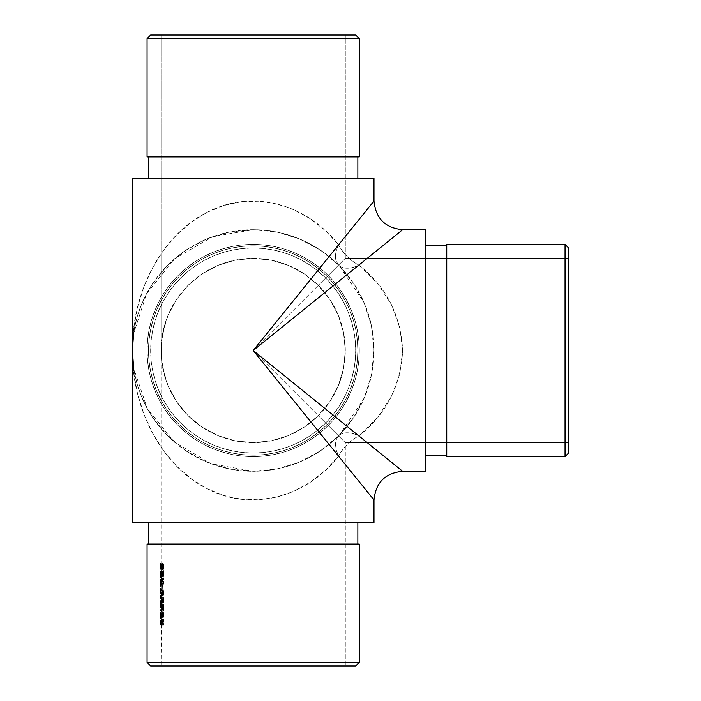 <?xml version="1.0" encoding="UTF-8"?>
<svg xmlns="http://www.w3.org/2000/svg" width="701" height="701" viewBox="0 0 701 701"><rect width="100%" height="100%" fill="white"/><g stroke="black" fill="none" stroke-linecap="round" stroke-linejoin="round"><path stroke-width="0.53" stroke-dasharray="3.5 2.63" d="M425.244 245.832L425.244 471.3L425.244 245.832M446.747 455.168L446.747 244.395L446.747 455.168M329.777 427.102L318.315 415.64L329.777 401.682L338.294 385.752L343.534 368.472L345.304 350.5L343.534 332.528L338.294 315.248L329.777 299.318L318.315 285.36L345.304 258.371L568.625 258.371L568.625 442.629L345.304 442.629L329.777 427.102L345.304 442.629L345.304 665.95L161.055 665.95L161.055 615.636L160.336 615.636L160.38 619.079L160.389 612.069L160.398 619.123L160.389 612.069L160.389 618.273L160.336 615.741L161.055 615.741L161.107 618.273L161.265 613.375L161.055 624.109L161.537 620.341L161.055 665.95L345.304 665.95L345.304 442.629L318.315 415.64L345.304 442.629L568.625 442.629L568.625 258.371L345.304 258.371L318.315 285.36L304.357 273.898L288.435 265.39L271.147 260.141L253.175 258.371A92.129 92.129 0 0 0 161.055 350.5A92.129 92.129 0 0 0 253.175 442.629L235.203 440.859L217.923 435.61L201.993 427.102L188.034 415.64L176.573 401.682L168.065 385.752L165.015 377.243L162.825 368.472L161.493 359.534L161.055 350.5L161.493 341.466L162.825 332.528L165.015 323.757L168.065 315.248L176.573 299.318L188.034 285.36L201.993 273.898L217.923 265.39L235.203 260.141L253.175 258.371L235.203 260.141L217.923 265.39L201.993 273.898L188.034 285.36L176.573 299.318L168.065 315.248L165.015 323.757L161.493 341.466L161.493 359.534L165.015 377.243L168.065 385.752L176.573 401.682L188.034 415.64L201.993 427.102L217.923 435.61L235.203 440.859L253.175 442.629L271.147 440.859L288.435 435.61L304.357 427.102L318.315 415.64L253.175 350.5L345.304 258.371L345.304 35.05L345.304 258.371L318.315 285.36L329.777 299.318L338.294 315.248L343.534 332.528L345.304 350.5L343.534 368.472L338.294 385.752L329.777 401.682L318.315 415.64L304.357 427.102L288.435 435.61L271.147 440.859L253.175 442.629A92.129 92.129 0 0 0 345.304 350.5A92.129 92.129 0 0 0 253.175 258.371L271.147 260.141L288.435 265.39L304.357 273.898L318.315 285.36L304.357 273.898L288.435 265.39L271.147 260.141L253.175 258.371L235.203 260.141L217.923 265.39L201.993 273.898L188.034 285.36L176.573 299.318L168.065 315.248L162.825 332.528L161.055 350.5L161.055 35.05L345.304 35.05L161.055 35.05L161.055 563.315L161.055 350.5L162.825 368.472L168.065 385.752L176.573 401.682L188.034 415.64L201.993 427.102L217.923 435.61L235.203 440.859L253.175 442.629L271.147 440.859L288.435 435.61L304.357 427.102L318.315 415.64L329.777 401.682L338.294 385.752L343.534 368.472L345.304 350.5L343.534 332.528L338.294 315.248L329.777 299.318L318.315 285.36L253.175 350.5L329.777 427.102M160.389 586.649L160.59 579.359L160.38 586.614L160.503 580.209L161.309 580.209L161.3 584.406L161.116 586.658L161.055 583.039L160.336 583.039L160.398 586.658L161.116 586.658L160.398 586.658M161.055 580.787L161.055 580.209L160.345 580.209L160.336 582.058L160.336 583.039L161.055 583.039L161.142 563.324L161.309 580.209L160.503 580.209L161.221 580.209L161.318 583.013L160.599 583.013L161.318 583.013L161.055 588.358L161.055 583.039M160.406 585.799L161.116 585.808L161.256 583.004L160.538 583.004L160.38 585.747L160.389 580.226L160.398 585.808L160.336 583.013L161.055 583.013L161.116 585.808L160.398 585.808M160.398 580.209L161.116 580.209L161.055 583.013L160.336 583.013L160.398 580.209L160.538 583.004L161.256 583.004L161.116 580.209L160.398 580.209M160.389 607.925L160.844 600.643L160.336 600.643L160.363 607.758L160.503 601.493L161.563 601.493L161.248 606.856L161.055 604.323L160.336 604.323L160.389 601.502L160.398 607.933L161.116 607.933L160.398 607.933M161.055 602.071L161.055 601.493L160.345 601.493L160.336 603.333L160.336 604.323L161.055 604.323L161.16 588.384L161.055 600.643L161.563 601.493L160.503 601.493L161.221 601.493L161.318 604.297L160.599 604.297L161.318 604.297L161.055 609.642L161.256 604.288L160.538 604.288L160.389 607.066L161.116 607.084L160.398 607.084L160.336 604.288L161.055 604.288L160.336 604.288L160.345 602.299L160.398 601.493L161.116 601.493L161.125 607.066L161.16 601.686L160.398 601.493L160.538 604.288L161.256 604.288L161.125 601.502L161.055 604.288M160.336 613.331L160.354 612.437L160.336 613.331M160.538 615.347L160.424 618.186L160.538 615.347M253.175 456.605L253.175 453.021A102.521 102.521 0 0 0 355.696 350.5A102.521 102.521 0 0 0 253.175 247.979L253.175 244.395A106.105 106.105 0 0 1 359.28 350.5A106.105 106.105 0 0 1 253.175 456.605A106.105 106.105 0 0 0 359.28 350.5A106.105 106.105 0 0 0 253.175 244.395A106.105 106.105 0 0 1 359.28 350.5A106.105 106.105 0 0 1 253.175 456.605L242.774 456.097L232.478 454.563L222.375 452.04L212.569 448.526L203.159 444.075L194.23 438.721L185.861 432.517L178.15 425.525L171.158 417.814L164.954 409.445L159.6 400.516L155.149 391.105L151.644 381.3L149.111 371.197L147.578 360.901L147.07 350.5L147.578 340.099L149.111 329.803L151.644 319.7L155.149 309.895L159.6 300.484L164.954 291.555L171.158 283.186L178.15 275.475L185.861 268.483L194.23 262.279L203.159 256.925L212.569 252.474L222.375 248.96L232.478 246.437L242.774 244.903L253.175 244.395L263.576 244.903L273.881 246.437L283.975 248.96L293.78 252.474L303.191 256.925L312.129 262.279L320.488 268.483L328.208 275.475L335.201 283.186L341.405 291.555L346.75 300.484L351.21 309.895L354.715 319.7L357.247 329.803L358.772 340.099L359.28 350.5L358.772 360.901L357.247 371.197L354.715 381.3L351.21 391.105L346.75 400.516L341.405 409.445L335.201 417.814L328.208 425.525L320.488 432.517L312.129 438.721L303.191 444.075L293.78 448.526L283.975 452.04L273.881 454.563L263.576 456.097L253.175 456.605A106.105 106.105 0 0 1 147.07 350.5A106.105 106.105 0 0 1 253.175 244.395A106.105 106.105 0 0 0 147.07 350.5A106.105 106.105 0 0 0 253.175 456.605A106.105 106.105 0 0 1 147.07 350.5A106.105 106.105 0 0 1 253.175 244.395L253.175 247.979L263.225 248.469L273.18 249.95L282.941 252.395L292.413 255.786L301.509 260.089L310.131 265.258L318.219 271.252L325.667 278.008L332.423 285.465L338.417 293.544L343.595 302.175L347.898 311.27L351.28 320.743L353.725 330.495L355.205 340.449L355.696 350.5L355.205 360.551L353.725 370.505L351.28 380.257L347.898 389.73L343.595 398.825L338.417 407.456L332.423 415.535L325.667 422.992L318.219 429.748L310.131 435.742L301.509 440.911L292.413 445.214L282.941 448.605L273.18 451.05L263.225 452.531L253.175 453.021L243.124 452.531L233.179 451.05L223.417 448.605L213.945 445.214L204.85 440.911L196.219 435.742L188.14 429.748L180.683 422.992L173.927 415.535L167.933 407.456L162.763 398.825L158.461 389.73L155.07 380.257L152.625 370.505L151.153 360.551L150.654 350.5L151.153 340.449L152.625 330.495L155.07 320.743L158.461 311.27L162.763 302.175L167.933 293.544L173.927 285.465L180.683 278.008L188.14 271.252L196.219 265.258L204.85 260.089L213.945 255.786L223.417 252.395L233.179 249.95L243.124 248.469L253.175 247.979A102.521 102.521 0 0 0 150.654 350.5A102.521 102.521 0 0 0 253.175 453.021L253.175 456.605M253.175 245.832A104.668 104.668 0 0 1 357.852 350.5A104.668 104.668 0 0 1 253.175 455.168A104.668 104.668 0 0 0 357.852 350.5A104.668 104.668 0 0 0 253.175 245.832L263.436 246.331L273.6 247.839L283.563 250.336L293.237 253.797L302.517 258.187L311.332 263.471L319.577 269.587L327.192 276.483L334.088 284.098L340.204 292.343L345.488 301.158L349.878 310.447L353.339 320.112L355.836 330.083L357.344 340.239L357.852 350.5L357.344 360.761L355.836 370.917L353.339 380.888L349.878 390.553L345.488 399.842L340.204 408.657L334.088 416.902L327.192 424.517L319.577 431.413L311.332 437.529L302.517 442.813L293.237 447.203L283.563 450.664L273.6 453.161L263.436 454.669L253.175 455.168L242.914 454.669L232.758 453.161L222.795 450.664L213.122 447.203L203.833 442.813L195.027 437.529L186.773 431.413L179.158 424.517L172.262 416.902L166.146 408.657L160.862 399.842L156.472 390.553L153.011 380.888L150.513 370.917L149.006 360.761L148.507 350.5L149.006 340.239L150.513 330.083L153.011 320.112L156.472 310.447L160.862 301.158L166.146 292.343L172.262 284.098L179.158 276.483L186.773 269.587L195.027 263.471L203.833 258.187L213.122 253.797L222.795 250.336L232.758 247.839L242.914 246.331L253.175 245.832A104.668 104.668 0 0 0 148.507 350.5A104.668 104.668 0 0 0 253.175 455.168A104.668 104.668 0 0 1 148.507 350.5A104.668 104.668 0 0 1 253.175 245.832L242.914 246.331L232.758 247.839L222.795 250.336L213.122 253.797L203.833 258.187L195.027 263.471L186.773 269.587L179.158 276.483L172.262 284.098L166.146 292.343L160.862 301.158L156.472 310.447L153.011 320.112L150.513 330.083L149.006 340.239L148.507 350.5L149.006 360.761L150.513 370.917L153.011 380.888L156.472 390.553L160.862 399.842L166.146 408.657L172.262 416.902L179.158 424.517L186.773 431.413L195.027 437.529L203.833 442.813L213.122 447.203L222.795 450.664L232.758 453.161L242.914 454.669L253.175 455.168L263.436 454.669L273.6 453.161L283.563 450.664L293.237 447.203L302.517 442.813L311.332 437.529L319.577 431.413L327.192 424.517L334.088 416.902L340.204 408.657L345.488 399.842L349.878 390.553L353.339 380.888L355.836 370.917L357.344 360.761L357.852 350.5L357.344 340.239L355.836 330.083L353.339 320.112L349.878 310.447L345.488 301.158L340.204 292.343L334.088 284.098L327.192 276.483L319.577 269.587L311.332 263.471L302.517 258.187L293.237 253.797L283.563 250.336L273.6 247.839L263.436 246.331L253.175 245.832M148.507 178.44L373.983 178.44L148.507 178.44M357.852 156.928L148.507 156.928L357.852 156.928M357.852 522.56L132.375 522.56L357.852 522.56M148.507 544.072L359.28 544.072L148.507 544.072M353.619 417.612L338.601 435.917L320.287 450.945L299.406 462.108L276.746 468.978L253.175 471.3A120.8 120.8 0 0 0 373.983 350.5A120.8 120.8 0 0 0 253.175 229.7L276.746 232.022L299.406 238.892L320.287 250.055L338.601 265.083L353.619 283.388L364.783 304.269L371.661 326.929L373.983 350.5L371.661 374.071L364.783 396.731L353.619 417.612L359.718 407.447L364.783 396.731L368.779 385.568L371.661 374.071L373.396 362.338L373.983 350.5L373.396 338.662L371.661 326.929L368.779 315.432L364.783 304.269L359.718 293.553L353.619 283.388L346.557 273.863L338.601 265.083L329.812 257.118L320.287 250.055L310.122 243.966L299.406 238.892L288.242 234.896L276.746 232.022L265.013 230.279L253.175 229.7L241.337 230.279L229.613 232.022L218.107 234.896L206.944 238.892L196.227 243.966L186.063 250.055L176.538 257.118L167.758 265.083L159.793 273.863L152.73 283.388L146.64 293.553L141.567 304.269L137.571 315.432L134.697 326.929L132.953 338.662L132.375 350.5L132.953 362.338L134.697 374.071L137.571 385.568L141.567 396.731L146.64 407.447L152.73 417.612L159.793 427.137L167.758 435.917L176.538 443.882L186.063 450.945L196.227 457.034L206.944 462.108L218.107 466.104L229.613 468.978L241.337 470.722L253.175 471.3L265.013 470.722L276.746 468.978L288.242 466.104L299.406 462.108L310.122 457.034L320.287 450.945L329.812 443.882L338.601 435.917L346.557 427.137L353.619 417.612M132.699 361.497L133.681 372.433L137.571 393.892L143.968 414.414L152.73 433.551L163.666 450.883L176.538 466.051L191.075 478.713L206.944 488.606L223.821 495.502L241.337 499.261L259.107 499.804L276.746 497.105L293.877 491.243L310.122 482.332L325.141 470.564L338.601 456.202L373.983 499.979M161.055 582.864L161.055 582.058M161.055 604.139L161.055 603.333M161.055 610.492L161.563 609.642L161.055 614.611L161.055 609.642L160.336 609.642L160.336 610.492L161.055 610.492L160.336 610.492L160.844 610.492L160.336 609.642L161.563 609.642L160.844 609.642L161.563 609.642L161.055 610.492M161.055 615.443L161.107 618.273L160.389 618.273L161.107 618.273L161.107 612.069L160.389 612.069L161.107 612.069L161.23 612.823L160.511 612.823L161.23 612.823L161.318 615.618L160.599 615.618L161.318 615.618L161.3 617.125L161.23 618.326L160.511 618.326L161.23 618.326L161.116 619.123L160.398 619.123L161.116 619.123L161.072 612.437L161.064 613.936L161.072 612.437L160.354 612.437L160.336 614.611L160.336 615.636L161.055 615.636M162.912 572.831L163.964 577.116L163.964 570.667L163.719 575.083L162.369 570.842L162.317 576.529L162.238 572.261L162.518 571.648L162.912 572.831M162.676 581.331L163.491 579.017L163.342 584.406L163.824 583.39L163.973 579.999L163.28 577.966L162.763 579.561L162.404 578.448L162.106 579.315L162.238 583.705L162.29 579.473L162.676 581.331M163.21 585.133L163.21 588.787L163.21 585.133L162.474 585.133L162.474 588.787L163.21 588.787L163.21 585.133L162.264 585.133L163.21 585.133M164.025 593.011L163.254 589.769L162.746 593.554L162.01 591.705L163.237 595.57L164.025 593.011M162.912 606.391L163.964 610.676L163.964 604.227L163.719 608.643L162.369 604.402L162.317 610.089L162.238 605.822L162.518 605.208L162.912 606.391M164.025 614.9L163.254 611.658L162.746 615.443L162.01 613.594L163.237 617.458L164.025 614.9M162.781 622.348L163.421 619.956L163.368 625.143L163.911 623.802L163.885 620.35L163.219 618.939L162.588 621.927L161.861 621.927L162.036 619.745L163.219 618.939L162.623 623.04L162.045 619.307L162.045 623.198L162.877 624.17L162.781 622.348M162.01 599.995L162.281 602.842L163.044 603.359L163.903 601.791L163.754 597.988L162.553 597.042L162.01 599.995M162.01 566.434L162.281 569.282L163.044 569.799L163.903 568.231L163.754 564.428L162.553 563.49L162.01 566.434M161.055 601.493L160.336 601.493L161.055 601.493L161.055 600.643L160.336 600.643L160.336 601.493L161.055 601.493M161.055 597.848L161.116 593.949L161.055 597.848L160.336 597.848L160.336 598.698L161.055 598.698L161.099 597.848L160.336 597.848L161.055 597.848M161.055 593.099L161.125 589.208L161.055 593.099L160.336 593.099L160.38 597.848L161.195 597.454L161.256 595.605L160.538 595.605L161.256 595.605L161.204 594.141L160.336 593.949L161.055 593.949L161.107 593.09L160.336 593.099L161.055 593.099M161.055 580.209L160.336 580.209L161.055 580.209L161.055 579.359L160.336 579.359L160.336 580.209L161.055 580.209M161.055 576.564L161.107 572.191L161.055 576.564L160.336 576.564L160.336 577.414L161.055 577.414L161.099 576.564L160.336 576.564L161.055 576.564M161.055 568.537L161.107 564.165L161.055 568.537L160.336 568.537L160.336 569.387L161.055 569.387L161.099 568.537L160.336 568.537L161.055 568.537M345.304 236.509L338.601 244.798L325.141 230.436L310.122 218.668L293.877 209.757L276.746 203.895L259.107 201.196L241.337 201.739L223.821 205.498L206.944 212.394L191.075 222.287L176.538 234.949L163.666 250.117L152.73 267.449L143.968 286.586L137.571 307.108L133.681 328.567L132.699 339.503M133.488 334.105L146.579 293.666L174.637 258.713L212.902 236.605L253.175 229.7A120.8 120.8 0 0 0 132.375 350.5A120.8 120.8 0 0 0 253.175 471.3L229.613 468.978L206.944 462.108L186.063 450.945L167.758 435.917L152.73 417.612L146.64 407.447L141.567 396.731L137.571 385.568L134.697 374.071L132.953 362.338L132.375 350.5L132.953 338.662L134.697 326.929L137.571 315.432L141.567 304.269L146.64 293.553L152.73 283.388L167.758 265.083L186.063 250.055L206.944 238.892L229.613 232.022L253.175 229.7C286.315 230.226 314.793 242.02 338.601 265.083A28.68 16.561 -45 0 1 338.601 244.798L353.619 226.213M371.661 497.105L338.601 456.202L336.261 450.138L335.464 444.495L336.261 439.641L364.047 398.483L371.416 375.254L373.983 350.5L371.416 325.746L364.047 302.517L336.261 261.359L335.464 256.505L336.261 250.862L338.601 244.798C343.288 253.631 350.044 260.386 358.877 265.083A28.68 16.561 135 0 1 338.601 265.083A28.68 16.561 -45 0 0 358.877 265.083C386.216 286.586 400.806 315.064 402.654 350.5C400.806 385.936 386.216 414.414 358.877 435.917A28.68 16.561 -135 0 0 338.601 435.917A28.68 16.561 45 0 1 358.877 435.917C350.044 440.614 343.288 447.369 338.601 456.202A28.68 16.561 -45 0 1 358.877 435.917L402.654 471.3L358.877 435.917L377.462 417.612L391.281 396.731L399.78 374.071L402.654 350.5L399.78 326.929L391.281 304.269L377.462 283.388L358.877 265.083A28.68 16.561 -135 0 1 338.601 244.798C305.242 202.493 250.844 189.104 206.944 212.394C162.588 234.336 131.779 291.397 132.375 350.5C131.779 409.603 162.588 466.664 206.944 488.606C250.844 511.896 305.242 498.507 338.601 456.202C334.456 447.369 334.456 440.614 338.601 435.917C314.81 459.024 286.332 470.818 253.175 471.3L211.089 463.729L174.269 441.972L147.341 408.753L133.681 368.227M150.654 665.95L355.696 665.95L150.654 665.95M345.304 665.95L161.055 665.95L345.304 665.95M359.28 662.366L147.07 662.366L359.28 662.366M359.28 156.928L147.07 156.928L359.28 156.928M147.07 38.634L359.28 38.634L147.07 38.634M355.696 35.05L150.654 35.05L355.696 35.05M161.055 35.05L345.304 35.05L161.055 35.05M148.507 156.928L242.914 156.928L148.507 156.928M161.055 624.109L160.336 624.109L160.336 624.959L161.055 624.959L161.169 624.109L160.336 624.109L161.055 624.109M161.169 620.341L160.45 620.341L160.45 624.109L161.169 624.109L161.221 620.341L160.45 620.341L161.169 620.341M161.221 624.109L160.503 624.109L160.503 620.341L161.221 620.341L161.449 624.109L160.503 624.109L161.221 624.109M161.449 620.341L160.722 620.341L160.722 624.109L161.449 624.109L161.537 620.341L160.722 620.341L161.449 620.341M161.537 624.959L160.818 624.959L160.818 620.341L161.537 620.341L161.537 624.959L160.336 624.959L161.537 624.959M160.818 624.959L160.45 620.341L160.336 624.959L160.818 624.959M161.081 613.191L160.363 613.191L160.354 612.437L161.072 612.437L161.081 613.191L161.055 615.741L160.336 615.741L160.363 613.191L161.081 613.191M161.142 612.919L160.424 612.919L160.538 615.574L161.256 615.574L161.142 612.919L161.142 618.186L161.256 615.574L160.538 615.574L160.503 617.362L161.221 617.362L160.503 617.362L160.424 618.186L161.142 618.186L160.424 618.186L160.424 612.919L161.142 612.919L161.142 618.186L161.142 612.919M160.844 610.492L160.336 609.642L160.844 610.492M161.563 600.643L160.336 600.643L161.563 600.643L161.563 601.493L160.844 601.493L160.844 600.643L161.563 600.643M161.256 590.855L160.538 590.855L160.371 593.099L161.09 593.099L161.256 590.855L161.169 589.243L160.406 589.208L160.538 590.855L161.256 590.855M161.055 589.208L160.336 589.208L161.125 589.208L161.055 588.358L160.336 588.358L160.336 589.208L161.055 589.208M161.125 588.358L160.336 588.358L161.248 588.779L161.318 590.706L160.599 590.706L160.406 588.358L161.125 588.358M161.204 593.248L160.494 593.248L160.599 590.706L161.318 590.706L161.318 595.456L160.599 595.456L160.494 593.248L161.204 593.248M161.291 596.884L160.573 596.884L160.599 595.456L161.318 595.456L161.291 596.884L161.23 597.848L160.511 597.848L160.573 596.884L161.291 596.884M161.309 597.848L160.511 597.848L161.309 597.848L161.309 598.698L160.59 598.698L160.59 597.848L161.309 597.848M161.055 598.698L160.336 598.698L161.055 598.698M160.59 598.698L160.336 588.358L160.59 598.698M161.309 579.359L160.336 579.359L161.309 579.359L161.309 580.209L160.59 580.209L160.59 579.359L161.309 579.359M161.125 580.226L161.116 585.808L161.125 580.226M161.151 576.432L160.371 576.564L161.081 576.564L161.23 575.556L161.256 574.075L160.538 574.075L160.433 576.432L161.151 576.432M161.177 572.288L160.459 572.288L160.538 574.075L161.256 574.075L161.239 572.91L161.107 572.191L160.389 572.191L161.177 572.288M161.055 572.191L160.336 572.191L161.107 572.191L161.055 571.333L160.336 571.333L160.336 572.191L161.055 572.191M161.116 571.333L160.336 571.333L161.239 571.814L161.318 573.926L160.599 573.926L160.398 571.333L161.116 571.333M161.23 576.564L160.511 576.564L160.599 573.926L161.318 573.926L161.309 576.564L160.511 576.564L161.23 576.564M161.309 577.414L160.59 577.414L160.59 576.564L161.309 576.564L161.309 577.414L160.336 577.414L161.309 577.414M160.59 577.414L160.336 571.333L160.59 577.414M161.151 568.406L160.371 568.537L161.081 568.537L161.23 567.53L161.256 566.049L160.538 566.049L160.433 568.406L161.151 568.406M161.177 564.261L160.459 564.261L160.538 566.049L161.256 566.049L161.239 564.883L161.107 564.165L160.389 564.165L161.177 564.261M161.055 564.165L160.336 564.165L161.107 564.165L161.055 563.315L160.336 563.315L160.336 564.165L161.055 564.165M161.116 563.315L160.336 563.315L161.239 563.788L161.318 565.9L160.599 565.9L160.398 563.315L161.116 563.315M161.23 568.537L160.511 568.537L160.599 565.9L161.318 565.9L161.309 568.537L160.511 568.537L161.23 568.537M161.309 569.387L160.59 569.387L160.59 568.537L161.309 568.537L161.309 569.387L160.336 569.387L161.309 569.387M160.59 569.387L160.336 563.315L160.59 569.387M162.877 624.17L161.318 623.198L162.877 624.17L162.772 622.076L162.045 622.076L162.141 624.17L162.877 624.17M163.21 619.789L162.299 619.947L162.045 622.076L162.772 622.076L163.21 619.789L163.78 622.199L163.035 622.199L162.483 619.789L163.21 619.789M163.368 624.293L162.632 624.293L163.035 622.199L163.78 622.199L163.368 625.143L162.632 625.143L162.632 624.293L163.368 624.293M164.025 622.251L163.28 622.251L162.632 625.143L163.613 624.854L164.025 622.251M162.895 619.404L163.272 622.795L162.632 625.143L162.869 620.481L162.483 619.789L162.15 620.455L162.141 624.17L161.318 623.198L161.318 619.307L161.467 622.532L161.896 623.04L161.861 621.927L162.588 621.927M162.623 623.04L161.467 622.532L162.194 622.532L162.194 619.307L161.318 619.307L162.045 619.307L162.045 623.198L161.318 623.198L161.318 619.307L161.467 622.532L161.896 623.04L162.422 618.948L163.28 622.251M163.324 617.485L162.588 617.485L162.01 616.424L162.746 616.424L163.324 617.485M163.981 615.627L164.025 614.611L163.28 614.611L164.025 614.611L163.806 612.49L163.447 611.693L162.579 611.649L163.315 611.649L162.728 614.462L162.001 614.462L162.711 611.693L163.272 615.189L162.886 617.187L162.203 616.994L161.283 613.594L162.019 615.443L162.001 614.462L162.728 614.462L162.746 615.443L162.019 615.443L162.746 615.443L162.089 612.937L161.361 612.937L162.089 612.937L162.01 613.594L161.283 613.594L162.01 613.594L162.746 616.424L162.01 616.424L161.283 613.594L162.019 615.443L162.579 611.649M163.28 614.979L162.588 617.485M162.921 614.637L162.194 614.637L162.299 616.056L163.333 616.635L162.947 613.848L163.499 612.656L163.648 616.004L162.597 616.635L163.035 614.567L163.78 614.567L163.035 614.567L162.597 612.499L163.333 612.499L162.43 612.665L162.194 614.637L162.921 614.637L163.377 612.508L163.648 616.004L163.167 616.486L162.921 614.637M162.553 616.617L163.035 614.952L162.597 612.499L162.553 616.617M162.474 605.2L161.616 605.357L161.432 607.259L162.159 607.259L162.65 605.41L163.964 610.676L163.219 610.676L161.747 605.2L162.474 605.2M163.131 606.269L162.702 604.63L161.738 604.35L162.982 608.643L163.719 608.643L163.131 606.269L162.395 606.269L162.982 608.643L162.982 604.227L163.719 604.227L163.719 608.643L162.982 608.643L162.982 604.227L163.964 604.227L162.982 604.227L163.219 610.676L163.964 610.676L163.964 604.227L163.219 604.227L163.219 610.676L162.308 606.996L163.044 606.996M162.01 607.215L161.283 607.215L161.405 605.173L161.738 604.35L162.466 604.35L162.01 607.215L162.527 610.308L161.8 610.308L161.423 609.432L161.283 607.215L162.01 607.215M162.527 609.458L161.8 609.458L161.8 610.308L162.527 610.308L162.527 609.458L162.159 607.259L161.432 607.259L161.8 609.458L162.527 609.458M162.308 606.996L161.563 605.559L161.686 610.247L161.353 605.603L161.826 604.385L162.395 606.269M162.877 596.928L162.141 596.928L162.851 597.532L163.28 600.205L164.025 600.205L163.587 597.532L162.877 596.928L162.01 600.205L161.283 600.205L161.554 597.532L162.877 596.928M162.877 603.377L161.554 602.834L161.283 600.205L162.01 600.205L162.877 603.377L163.587 602.834L164.025 600.205L163.28 600.205L162.842 602.834L162.141 603.377L162.877 603.377M162.877 602.527L162.141 602.527L163.035 600.179L163.78 600.179L163.421 602.177L162.395 602.168L162.229 598.952L162.877 597.787L163.657 598.891L163.78 600.179L163.035 600.179L162.65 598.146L163.386 598.146L161.668 598.198L161.432 600.179L162.159 600.179L161.432 600.179L161.493 601.388L162.141 602.527L162.877 602.527L163.035 599.942L162.72 598.251L162.019 597.804L161.44 599.627L161.835 602.422L162.518 602.387L162.474 598.041L163.123 597.857L163.692 599.048L163.613 601.651L162.877 602.527M161.283 600.415L161.554 597.532L162.317 596.954L163.158 598.61L163.158 601.791L162.667 603.114L161.826 603.281L161.283 600.415M163.324 595.596L162.588 595.596L162.01 594.536L162.746 594.536L163.324 595.596M163.981 593.738L164.025 592.722L163.28 592.722L164.025 592.722L163.806 590.601L163.447 589.804L162.579 589.76L163.315 589.76L162.728 592.573L162.001 592.573L162.711 589.804L163.228 593.843L162.711 595.543L162.097 594.807L161.283 591.705L162.019 593.554L162.001 592.573L162.728 592.573L162.746 593.554L162.019 593.554L162.746 593.554L162.089 591.048L161.361 591.048L162.089 591.048L162.01 591.705L161.283 591.705L162.01 591.705L162.746 594.536L162.01 594.536L161.283 591.705L162.019 593.554L162.579 589.76M163.28 593.09L162.588 595.596M162.921 592.748L162.194 592.748L162.299 594.168L163.333 594.746L162.947 591.959L163.499 590.768L163.648 594.115L162.597 594.746L163.035 592.678L163.78 592.678L163.035 592.678L162.597 590.61L163.333 590.61L162.43 590.777L162.194 592.748L162.921 592.748L163.377 590.619L163.648 594.115L163.167 594.597L162.921 592.748M162.553 594.737L163.035 593.064L162.597 590.61L162.553 594.737M163 588.787L162.264 588.787L162.264 585.133L163 585.133L163.21 588.787L162.264 588.787L163 588.787M162.264 588.787L162.474 585.133L162.264 588.787M162.404 579.298L161.563 579.473L161.432 581.208L162.159 581.208L162.527 579.552L162.685 581.734L161.949 581.734L161.677 579.298L162.404 579.298M162.877 581.734L161.949 581.734L162.877 581.734L163.298 578.816L162.571 578.816L162.22 579.797L162.141 581.734L162.877 581.734M163.78 581.225L163.035 581.225L162.571 578.816L163.491 579.017L163.745 580.358L163.648 582.811L162.912 582.811L163.035 581.225L163.78 581.225M163.342 583.556L162.606 583.556L162.912 582.811L163.648 582.811L163.342 584.406L162.606 584.406L162.606 583.556L163.342 583.556M163.28 581.611L162.606 584.406L163.035 580.787L162.457 578.886L162.15 581.234L161.432 581.208L161.668 584.047L161.51 578.684L162.404 578.448L161.677 578.448L162.027 579.561L162.36 578.106L162.825 578.22L163.28 581.243L164.025 581.243L163.806 578.938L163.28 577.966L162.194 578.527L162.921 578.527L162.763 579.561L162.027 579.561L162.141 578.746L162.685 578.027L163.228 580.007L162.606 584.406M161.8 578.553L162.027 579.561M162.763 579.561L162.676 579.026M162.404 578.448L162.01 581.217L161.283 581.217L162.01 581.217L162.395 584.047L161.668 584.047L162.395 584.047L162.395 583.188L161.668 583.188L162.395 583.188L161.703 579.315L161.388 583.083L161.677 578.448M162.474 571.639L161.616 571.797L161.432 573.698L162.159 573.698L162.65 571.85L163.964 577.116L163.219 577.116L161.747 571.639L162.474 571.639M163.131 572.708L162.702 571.07L161.738 570.789L162.982 575.083L163.719 575.083L163.131 572.708L162.395 572.708L162.982 575.083L162.982 570.667L163.719 570.667L163.719 575.083L162.982 575.083L162.982 570.667L163.964 570.667L162.982 570.667L163.219 577.116L163.964 577.116L163.964 570.667L163.219 570.667L163.219 577.116L162.308 573.436L163.044 573.436M162.01 573.655L161.283 573.655L161.405 571.613L161.738 570.789L162.466 570.789L162.01 573.655L162.527 576.748L161.8 576.748L161.423 575.871L161.283 573.655L162.01 573.655M162.527 575.898L161.8 575.898L161.8 576.748L162.527 576.748L162.527 575.898L162.159 573.698L161.432 573.698L161.8 575.898L162.527 575.898M162.308 573.436L161.563 571.998L161.686 576.686L161.353 572.042L161.826 570.824L162.395 572.708M162.877 563.367L162.141 563.367L162.851 563.972L163.28 566.645L164.025 566.645L163.587 563.972L162.877 563.367L162.01 566.645L161.283 566.645L161.554 563.972L162.877 563.367M162.877 569.817L161.554 569.273L161.283 566.645L162.01 566.645L162.877 569.817L163.587 569.273L164.025 566.645L163.28 566.645L162.842 569.273L162.141 569.817L162.877 569.817M162.877 568.967L162.141 568.967L163.035 566.618L163.78 566.618L163.421 568.616L162.395 568.607L162.229 565.392L162.877 564.226L163.657 565.33L163.78 566.618L163.035 566.618L162.65 564.585L163.386 564.585L161.668 564.638L161.432 566.618L162.159 566.618L161.432 566.618L161.493 567.828L162.141 568.967L162.877 568.967L163.035 566.382L162.72 564.691L162.019 564.244L161.44 566.066L161.835 568.861L162.518 568.826L162.474 564.489L163.123 564.296L163.692 565.488L163.613 568.09L162.877 568.967M161.283 566.855L161.554 563.972L162.317 563.394L163.158 565.05L163.158 568.231L162.667 569.554L161.826 569.72L161.283 566.855M395.346 235.606L402.654 229.7M568.625 453.021L568.625 247.979L568.625 453.021M568.625 442.629L568.625 258.371L568.625 442.629M565.041 244.395L565.041 456.605L565.041 244.395"/><path stroke-width="1.05" d="M565.041 456.605L568.625 453.021L568.625 247.979L565.041 244.395L565.041 456.605L565.041 244.395L446.747 244.395L446.747 456.605L565.041 456.605L446.747 456.605L446.747 244.395L565.041 244.395L568.625 247.979L568.625 453.021L565.041 456.605M425.244 455.168L446.747 455.168L425.244 455.168M446.747 245.832L425.244 245.832L446.747 245.832M267.826 338.662L253.175 350.5L402.654 471.3L425.244 471.3L425.244 229.7L402.654 229.7L267.826 338.662M147.07 662.366L150.654 665.95L355.696 665.95L359.28 662.366L147.07 662.366L359.28 662.366L359.28 544.072L147.07 544.072L147.07 662.366L147.07 544.072L359.28 544.072L359.28 662.366L355.696 665.95L150.654 665.95L147.07 662.366M359.28 38.634L355.696 35.05L150.654 35.05L147.07 38.634L359.28 38.634L147.07 38.634L147.07 156.928L359.28 156.928L359.28 38.634L359.28 156.928L147.07 156.928L147.07 38.634L150.654 35.05L355.696 35.05L359.28 38.634M357.852 178.44L357.852 156.928L357.852 178.44M148.507 156.928L148.507 178.44L148.507 156.928M148.507 522.56L148.507 544.072L148.507 522.56M357.852 544.072L357.852 522.56L357.852 544.072M371.661 497.105L373.983 499.979L373.983 522.56L132.375 522.56L132.375 350.5L132.375 522.56L373.983 522.56L373.983 499.979L253.175 350.5L373.983 201.021L373.983 178.44L132.375 178.44L132.699 361.497M395.346 235.606L402.654 229.7L425.244 229.7L425.244 471.3L402.654 471.3L253.175 350.5L373.983 201.021L373.983 178.44L132.375 178.44L132.375 350.5L133.488 334.105M132.699 339.503L132.375 350.5L133.681 332.773M353.628 226.204L345.304 236.509M132.375 350.535L133.681 368.227L132.375 350.5M402.654 471.3C385.243 473.009 375.683 482.568 373.983 499.979L253.175 350.5L402.654 229.7C385.243 228 375.683 218.44 373.983 201.021"/></g></svg>
